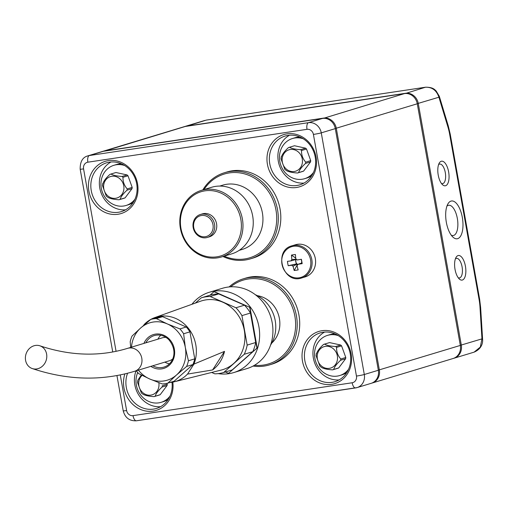 <?xml version="1.0" encoding="UTF-8"?>
<svg xmlns="http://www.w3.org/2000/svg" width="508" height="508" viewBox="0 0 508 508"><rect width="100%" height="100%" fill="white"/><g stroke="black" fill="none" stroke-linecap="round" stroke-linejoin="round"><path stroke-width="0.76" d="M108.439 160.617A27.286 24.543 73.1 0 1 136.671 197.688A27.286 24.543 73.1 0 1 94.545 204.006A27.286 24.543 73.1 0 1 108.439 160.617M172.828 382.111A27.286 24.543 73.1 0 1 145.866 411.023A27.286 24.543 73.1 0 1 124.873 373.907M286.969 133.852A27.286 24.543 73.1 0 1 315.195 170.917A27.286 24.543 73.1 0 1 273.069 177.235A27.286 24.543 73.1 0 1 286.969 133.852M322.034 330.702A27.286 24.543 73.1 0 1 350.26 367.773A27.286 24.543 73.1 0 1 308.134 374.085A27.286 24.543 73.1 0 1 322.034 330.702M335.299 128.613L321.266 132.861L364.306 374.51A11.995 10.789 73.1 0 1 357.092 387.591L371.132 383.337A11.995 10.789 -106.9 0 0 378.346 370.256L335.299 128.613A11.995 10.789 -106.9 0 0 322.51 118.427L103.359 151.289A11.995 10.789 -106.9 0 0 101.981 151.594L87.948 155.848A11.995 10.789 73.1 0 1 89.325 155.537L308.477 122.676L322.51 118.427M110.985 161.995A25.483 22.924 -106.9 0 0 100.552 191.275A25.483 22.924 -106.9 0 0 125.482 209.842M109.506 162.16A25.483 22.924 -106.9 0 0 106.578 162.82A25.483 22.924 -106.9 0 0 92.031 193.853A25.483 22.924 -106.9 0 0 121.361 211.601A25.483 22.924 -106.9 0 0 136.347 182.169A25.483 22.924 -106.9 0 0 109.506 162.16M289.509 135.223A25.483 22.924 -106.9 0 0 279.082 164.503A25.483 22.924 -106.9 0 0 304.006 183.077M288.036 135.388A25.483 22.924 -106.9 0 0 285.109 136.049A25.483 22.924 -106.9 0 0 270.554 167.088A25.483 22.924 -106.9 0 0 299.885 184.829A25.483 22.924 -106.9 0 0 314.871 155.404A25.483 22.924 -106.9 0 0 288.036 135.388M136.011 370.865A25.483 22.924 -106.9 0 0 160.547 406.698M127.565 373.253A25.483 22.924 -106.9 0 0 132.194 400.298A25.483 22.924 -106.9 0 0 156.426 408.451A25.483 22.924 -106.9 0 0 171.99 382.257M324.574 332.08A25.483 22.924 -106.9 0 0 314.147 361.359A25.483 22.924 -106.9 0 0 339.071 379.927M323.101 332.245A25.483 22.924 -106.9 0 0 320.173 332.905A25.483 22.924 -106.9 0 0 305.625 363.938A25.483 22.924 -106.9 0 0 334.95 381.686A25.483 22.924 -106.9 0 0 349.936 352.254A25.483 22.924 -106.9 0 0 323.101 332.245M254.489 365.258A43.771 39.376 -106.9 0 0 293.541 310.61A43.771 39.376 -106.9 0 0 230.727 286.817M229.108 286.944A44.971 40.456 73.1 0 1 243.313 278.835A44.971 40.456 73.1 0 1 296.443 315.862A44.971 40.456 73.1 0 1 269.392 364.915A44.971 40.456 73.1 0 1 253.079 366.052M269.392 364.915L271.901 364.153A44.971 40.456 -106.9 0 0 298.952 315.106A44.971 40.456 -106.9 0 0 245.821 278.073L243.313 278.835M257.397 295.681A26.981 24.276 73.1 0 1 279.406 318.573A26.981 24.276 73.1 0 1 271.755 343.084M143.586 325.438L144.189 324.498A33.579 30.207 73.1 0 1 154.851 317.576A33.579 30.207 73.1 0 1 195.796 344.799A33.579 30.207 73.1 0 1 193.935 364.103L224.523 351.371A35.02 31.502 73.1 0 1 212.592 369.957L187.535 374.079A33.579 30.207 73.1 0 1 174.301 381.781A33.579 30.207 73.1 0 1 169.875 382.511M174.301 381.781L221.278 370.059A35.979 32.366 -106.9 0 0 244.31 330.429A35.979 32.366 -106.9 0 0 200.438 301.257L154.851 317.576M187.535 374.079L193.935 364.103M211.658 372.459L214.789 373.825A38.976 35.058 73.1 0 0 223.717 372.485L244.24 354.279A38.976 35.058 73.1 0 0 247.18 345.091L241.935 315.62A38.976 35.058 73.1 0 0 235.953 307.765L210.185 296.501A38.976 35.058 73.1 0 0 201.257 297.84L195.351 303.079M130.702 347.409L130.188 341.776A32.982 29.667 73.1 0 1 132.004 336.099L140.684 327.971L150.812 319.411L157.105 317.506A32.982 29.667 -106.9 0 1 162.617 316.681L186.239 327A32.982 29.667 -106.9 0 1 189.929 331.851L194.742 358.864A32.982 29.667 -106.9 0 1 192.926 364.541L174.117 381.222L167.824 383.134A32.982 29.667 73.1 0 1 162.306 383.959L149.777 379.019L138.69 373.634A32.982 29.667 73.1 0 1 136.341 370.764M201.257 297.84L209.779 295.256A38.976 35.058 73.1 0 1 218.707 293.922L210.185 296.501M235.953 307.765L244.475 305.187L218.707 293.922M247.18 345.091L255.708 342.506L250.457 313.036L241.935 315.62M223.717 372.485L232.239 369.907L252.762 351.701L244.24 354.279M192.926 364.541L186.626 366.446L176.498 375.006L167.824 383.134M189.929 331.851L183.636 333.762L185.318 347.485L188.449 360.769L194.742 358.864M162.617 316.681L156.324 318.586L167.411 323.964L179.94 328.911L186.239 327M255.708 342.506A38.976 35.058 73.1 0 1 252.762 351.701M244.475 305.187A38.976 35.058 73.1 0 1 250.457 313.036M188.449 360.769A32.982 29.667 73.1 0 1 186.626 366.446M179.94 328.911A32.982 29.667 73.1 0 1 183.636 333.762M150.812 319.411A32.982 29.667 73.1 0 1 156.324 318.586M138.411 370.135A29.985 26.968 -106.9 0 0 149.777 379.019A29.985 26.968 -106.9 0 0 176.498 375.006A29.985 26.968 -106.9 0 0 185.318 347.485A29.985 26.968 -106.9 0 0 167.411 323.964A29.985 26.968 -106.9 0 0 140.684 327.971A29.985 26.968 -106.9 0 0 131.458 347.18M225.412 371.977L228.244 373.215A41.377 37.217 -106.9 0 0 228.765 373.132L256.737 348.323A41.377 37.217 -106.9 0 0 256.908 347.777L249.752 307.613A41.377 37.217 -106.9 0 0 249.403 307.149L214.281 291.802A41.377 37.217 -106.9 0 0 213.754 291.878L210.026 295.186M256.737 348.323L256.908 347.777M228.765 373.132L257.042 348.094M228.244 373.215L228.606 373.317M213.754 291.878L214.236 291.598L249.403 307.149M249.752 307.613L249.765 307.257M257.219 348.037L249.942 307.207M191.929 304.305A41.973 37.757 73.1 0 1 209.34 292.259A41.973 37.757 73.1 0 1 257.645 321.481A41.973 37.757 73.1 0 1 233.68 372.599A41.973 37.757 73.1 0 1 218.18 373.621M233.68 372.599L246.964 368.579A41.973 37.757 -106.9 0 0 272.212 322.796A41.973 37.757 -106.9 0 0 222.625 288.233L209.34 292.259M224.523 351.371L212.592 369.957M270.586 345.04A32.982 29.667 -106.9 0 0 275.222 320.656A32.982 29.667 -106.9 0 0 255.34 294.71M164.859 362.121A16.491 14.834 -106.9 0 0 169.412 363.804M160.757 335.242A16.491 14.834 -106.9 0 0 157.905 339.166M25.4 358.788A11.995 10.554 -71.5 0 0 32.283 368.56A11.995 10.554 -71.5 0 0 46.101 360.54A11.995 10.554 -71.5 0 0 39.897 345.815A11.995 10.554 -71.5 0 0 25.4 358.788M39.897 345.815C70.504 355.975 99.746 356.819 127.616 348.342A11.995 10.789 -106.9 0 1 141.421 356.692A11.995 10.789 -106.9 0 1 134.569 371.297L169.342 360.769A11.995 10.789 -106.9 0 0 172.631 359.029M166.091 337.433A11.995 10.789 -106.9 0 0 162.382 337.814L127.616 348.342M224.155 256.153A43.771 39.376 -106.9 0 0 273.323 235.801A43.771 39.376 -106.9 0 0 256.191 179.235A43.771 39.376 -106.9 0 0 203.987 189.586M202.825 189.935A44.971 40.456 73.1 0 1 224.415 172.745A44.971 40.456 73.1 0 1 277.546 209.772A44.971 40.456 73.1 0 1 250.495 258.826A44.971 40.456 73.1 0 1 222.993 256.508M250.495 258.826L253.003 258.064A44.971 40.456 -106.9 0 0 280.054 209.017A44.971 40.456 -106.9 0 0 226.924 171.983L224.415 172.745M293.478 246.285A16.034 14.427 -106.9 0 0 285.305 271.786A16.034 14.427 -106.9 0 0 310.071 268.072A16.034 14.427 -106.9 0 0 293.478 246.285M302.184 263.627A29.4 0.406 79.9 0 0 301.409 259.271A29.902 1.702 169.9 0 1 297.085 259.969A4.051 3.645 -106.9 0 0 295.84 258.978A29.902 12.948 -98.5 0 1 295.421 254.502A29.4 10.3 1.8 0 0 291.465 255.092A29.902 12.948 81.5 0 0 291.884 259.569A4.051 3.645 -106.9 0 0 291.046 260.877A29.902 1.702 169.9 0 1 287.439 261.36A29.4 23.197 -95.9 0 0 288.22 265.722A29.902 1.702 -10.1 0 0 291.827 265.24A4.051 3.645 -106.9 0 0 293.072 266.23A29.902 12.948 81.5 0 0 294.208 270.491A29.4 13.303 157.4 0 0 298.158 269.9A29.902 12.948 -98.5 0 1 297.028 265.633A4.051 3.645 -106.9 0 0 297.866 264.331A29.902 1.702 -10.1 0 0 302.184 263.627L301.936 263.068L301.333 263.157L297.866 264.331M291.827 265.24L296.901 263.823L288.22 265.722M296.266 259.226A3.334 2.997 -106.9 0 0 296.12 259.461L291.046 260.877M295.535 259.626L296.297 263.912M301.936 263.068L301.263 259.29M301.365 259.848A3.334 2.997 -106.9 0 0 301.041 259.328M301.333 263.157A3.334 2.997 -106.9 0 0 301.733 261.925M294.208 270.491L297.301 264.712L297.726 264.649M297.301 264.712L297.186 264.052A3.334 2.997 -106.9 0 0 297.834 264.408M296.12 259.461A3.334 2.997 -106.9 0 0 295.726 260.693A3.334 2.997 -106.9 0 0 296.094 262.769A3.334 2.997 -106.9 0 0 296.901 263.823A3.334 2.997 -106.9 0 0 297.186 264.052L293.072 266.23M291.884 259.569L296.316 259.156M291.465 255.092L295.745 258.172M301.727 277.946L305.225 276.885A16.789 15.1 -106.9 0 0 315.1 257.499A16.789 15.1 -106.9 0 0 297.415 244.31A16.789 15.1 -106.9 0 0 295.491 244.748L291.986 245.809C272.834 250.507 283.185 284.664 301.727 277.946A16.789 15.1 -106.9 0 0 311.601 258.559A16.789 15.1 -106.9 0 0 293.916 245.37A16.789 15.1 -106.9 0 0 291.986 245.809M219.723 186.074L222.707 185.166A33.579 30.207 73.1 0 1 261.353 208.547A33.579 30.207 73.1 0 1 242.183 249.441L239.198 250.349M205.257 236.722A10.795 9.709 -106.9 0 0 210.75 219.558A10.795 9.709 -106.9 0 0 194.088 222.059A10.795 9.709 -106.9 0 0 205.257 236.722M205.969 237.75A11.995 10.789 73.1 0 1 193.338 228.333A11.995 10.789 73.1 0 1 200.387 214.484A11.995 10.789 73.1 0 1 214.192 222.834A11.995 10.789 73.1 0 1 207.347 237.439A11.995 10.789 73.1 0 1 205.969 237.75M200.387 214.484L202.394 213.874A11.995 10.789 73.1 0 1 216.198 222.225A11.995 10.789 73.1 0 1 209.347 236.83L207.347 237.439M216.764 256.838A33.579 30.207 -106.9 0 0 233.871 203.448A33.579 30.207 -106.9 0 0 182.023 211.22A33.579 30.207 -106.9 0 0 216.764 256.838M221.469 256.965L231.75 253.854A34.779 31.286 -106.9 0 0 252.203 213.697A34.779 31.286 -106.9 0 0 215.576 186.385A34.779 31.286 -106.9 0 0 211.582 187.287L201.301 190.398A34.779 31.286 73.1 0 1 241.332 214.611A34.779 31.286 73.1 0 1 221.469 256.965A34.779 31.286 73.1 0 1 217.475 257.867A34.779 31.286 73.1 0 1 180.848 230.556A34.779 31.286 73.1 0 1 201.301 190.398M184.461 126.625A11.995 10.789 73.1 0 1 184.956 126.46A11.995 10.789 73.1 0 1 186.334 126.149L405.486 93.288A11.995 10.789 73.1 0 1 418.275 103.473L461.321 345.123A11.995 10.789 73.1 0 1 454.108 358.204A11.995 10.789 73.1 0 1 453.6 358.337M206.629 120.053A5.994 2.597 81.5 0 0 206.464 120.066L425.615 87.205C433.572 87.166 434.861 89.999 436.15 90.951L439.312 96.285A5.994 1.727 163.2 0 1 438.918 97.218C436.562 90.335 432.079 87.008 425.456 87.236L206.464 120.066A5.994 2.597 81.5 0 0 206.305 120.098L186.296 126.308M455.028 269.38A12.44 5.391 81.5 0 0 459.283 278.981A12.44 5.391 81.5 0 0 465.557 267.005A12.44 5.391 81.5 0 0 456.051 257.397A12.44 5.391 81.5 0 0 455.028 269.38M438.226 175.076A12.44 5.391 81.5 0 0 442.487 184.677A12.44 5.391 81.5 0 0 448.761 172.701A12.44 5.391 81.5 0 0 439.249 163.093A12.44 5.391 81.5 0 0 438.226 175.076M446.341 222.314A19.114 8.28 81.5 0 0 452.888 237.058A19.114 8.28 81.5 0 0 462.521 218.662A19.114 8.28 81.5 0 0 447.916 203.905A19.114 8.28 81.5 0 0 446.341 222.314M474.078 352.152L480.301 347.078L481.959 338.868A5.994 1.067 -3.5 0 1 482.6 339.3L482.6 339.3C482.981 343.281 481.368 349.098 474.078 352.152L454.108 358.204M451.275 235.204A15.31 6.629 81.5 0 0 453.212 235.541A15.31 6.629 81.5 0 0 457.498 219.418A15.31 6.629 81.5 0 0 448.672 205.264A15.31 6.629 81.5 0 0 446.919 206.153M441.408 183.426A9.893 4.286 81.5 0 0 442.627 183.629A9.893 4.286 81.5 0 0 445.395 173.209A9.893 4.286 81.5 0 0 439.693 164.059A9.893 4.286 81.5 0 0 438.582 164.605M458.203 277.73A9.893 4.286 81.5 0 0 459.423 277.927A9.893 4.286 81.5 0 0 462.191 267.506A9.893 4.286 81.5 0 0 456.489 258.356A9.893 4.286 81.5 0 0 455.384 258.909M372.135 383.032L453.104 358.502A11.995 10.789 -106.9 0 0 460.318 345.427L417.271 103.778A11.995 10.789 -106.9 0 0 404.482 93.593L185.331 126.454A11.995 10.789 -106.9 0 0 183.953 126.765L102.984 151.295A11.995 10.789 73.1 0 1 104.362 150.984L323.513 118.123A11.995 10.789 73.1 0 1 336.302 128.308L379.349 369.951A11.995 10.789 73.1 0 1 372.135 383.032A11.995 10.789 73.1 0 1 371.627 383.172M102.489 151.46A11.995 10.789 73.1 0 1 102.984 151.295M132.023 188.659L125.108 197.853L120.11 199.365C120.86 196.767 123.171 193.7 127.032 190.17L132.023 188.659A13.494 12.135 73.1 0 0 132.188 187.408L127.197 188.919C124.231 185.515 122.834 181.642 122.993 177.298L127.991 175.781A13.494 12.135 73.1 0 0 127.07 174.936L122.072 176.454C116.802 176.117 113.1 175.304 110.954 174.028L115.951 172.51L127.07 174.936M125.108 197.853A13.494 12.135 73.1 0 1 124.022 198.26L119.024 199.771C113.76 199.441 110.058 198.628 107.906 197.345L106.305 196.139L102.476 185.604L102.787 184.88M132.188 187.408L127.991 175.781M134.95 199.225A20.987 18.879 73.1 0 1 126.073 205.473A20.987 18.879 73.1 0 1 108.236 200.997A20.987 18.879 73.1 0 1 101.194 180.67A20.987 18.879 73.1 0 1 113.9 165.303A20.987 18.879 73.1 0 1 124.752 165.57M113.9 165.303L116.408 164.541A20.987 18.879 73.1 0 1 121.456 163.811M133.185 202.521A20.987 18.879 73.1 0 1 128.575 204.711L126.073 205.473M107.506 195.593A11.195 10.071 73.1 0 1 109.969 176.746A11.195 10.071 73.1 0 1 123.838 189.465A11.195 10.071 73.1 0 1 107.506 195.593M110.947 174.028L109.874 174.434A13.494 12.135 73.1 0 1 110.941 174.028L110.954 174.028M109.874 174.434C106.001 177.978 103.696 181.039 102.953 183.629M310.553 161.887L303.632 171.082L298.634 172.599C299.39 169.996 301.695 166.935 305.556 163.405L310.553 161.887A13.494 12.135 73.1 0 0 310.718 160.636L305.721 162.154C302.762 158.744 301.358 154.87 301.523 150.527L306.521 149.015A13.494 12.135 73.1 0 0 305.6 148.171L300.603 149.682C295.332 149.346 291.624 148.539 289.484 147.257L294.481 145.745L305.6 148.171M303.632 171.082A13.494 12.135 73.1 0 1 302.546 171.488L297.555 173.006C292.291 172.669 288.582 171.863 286.436 170.58L284.836 169.367L281 158.833L281.311 158.109M310.718 160.636L306.521 149.015M313.474 172.453A20.987 18.879 73.1 0 1 304.597 178.702A20.987 18.879 73.1 0 1 286.766 174.231A20.987 18.879 73.1 0 1 279.724 153.905A20.987 18.879 73.1 0 1 292.43 138.532A20.987 18.879 73.1 0 1 303.282 138.798M292.43 138.532L294.938 137.77A20.987 18.879 73.1 0 1 299.98 137.039M311.709 175.749A20.987 18.879 73.1 0 1 307.105 177.946L304.597 178.702M286.029 168.827A11.195 10.071 73.1 0 1 288.5 149.974A11.195 10.071 73.1 0 1 302.368 162.7A11.195 10.071 73.1 0 1 286.029 168.827M289.477 147.257L288.398 147.663A13.494 12.135 73.1 0 1 289.471 147.263L289.484 147.257M288.398 147.663C284.531 151.206 282.219 154.273 281.476 156.858M162.096 387.026L167.094 385.515A13.494 12.135 73.1 0 0 167.253 384.258L162.262 385.775A13.494 12.135 73.1 0 1 162.096 387.026C158.236 390.557 155.924 393.624 155.175 396.221A13.494 12.135 73.1 0 1 154.089 396.627L159.087 395.116A13.494 12.135 73.1 0 0 160.172 394.71L167.094 385.515M167.253 384.258L166.922 383.35M170.015 396.081A20.987 18.879 73.1 0 1 161.138 402.323A20.987 18.879 73.1 0 1 143.3 397.853A20.987 18.879 73.1 0 1 137.706 372.504M168.25 399.377A20.987 18.879 73.1 0 1 163.646 401.568L161.138 402.323M158.82 382.676A11.195 10.071 73.1 0 1 154.134 393.922A11.195 10.071 73.1 0 1 142.57 392.449A11.195 10.071 73.1 0 1 142.088 375.399M141.319 375.012L137.827 380.244L137.541 382.454L141.37 392.995L142.97 394.202C145.123 395.484 148.825 396.291 154.089 396.627M137.852 381.73L137.541 382.454M160.172 394.71L155.175 396.221M345.618 358.743L338.696 367.938L333.699 369.449C334.455 366.852 336.76 363.785 340.62 360.255L345.618 358.743A13.494 12.135 73.1 0 0 345.783 357.492L340.785 359.004C337.826 355.6 336.423 351.726 336.588 347.383L341.586 345.865A13.494 12.135 73.1 0 0 340.665 345.021L335.667 346.539C330.397 346.202 326.688 345.389 324.549 344.106L329.546 342.595L340.665 345.021M338.696 367.938A13.494 12.135 73.1 0 1 337.61 368.344L332.619 369.856C327.355 369.526 323.647 368.713 321.5 367.43L319.9 366.224L316.071 355.689L316.376 354.965M345.783 357.492L341.586 345.865M348.545 369.31A20.987 18.879 73.1 0 1 339.661 375.558A20.987 18.879 73.1 0 1 321.831 371.081A20.987 18.879 73.1 0 1 314.789 350.755A20.987 18.879 73.1 0 1 327.495 335.388A20.987 18.879 73.1 0 1 338.347 335.655M327.495 335.388L330.003 334.626A20.987 18.879 73.1 0 1 335.045 333.896M346.774 372.605A20.987 18.879 73.1 0 1 342.17 374.796L339.661 375.558M321.094 365.677A11.195 10.071 73.1 0 1 323.564 346.831A11.195 10.071 73.1 0 1 337.433 359.55A11.195 10.071 73.1 0 1 321.094 365.677M323.463 344.519A13.494 12.135 73.1 0 1 324.536 344.113L323.463 344.519C319.596 348.063 317.284 351.123 316.541 353.714M120.269 374.917L126.613 410.534A5.994 5.391 -106.9 0 0 133.013 415.627L352.158 382.765A5.994 5.391 -106.9 0 0 356.457 376.072L313.411 134.423A5.994 5.391 -106.9 0 0 307.016 129.33L87.865 162.192A5.994 5.391 -106.9 0 0 83.572 168.885L116.065 351.295M355.39 387.947L136.569 420.764A5.994 2.597 -98.5 0 1 136.404 420.795A5.994 2.597 -98.5 0 1 133.013 415.627M356.457 376.072A5.994 0.343 169.9 0 0 364.306 374.51L378.346 370.256M103.359 151.289L89.325 155.537A5.994 2.597 -98.5 0 0 87.865 162.192M126.613 410.534A5.994 0.343 169.9 0 1 123.222 410.826C125.057 417.767 129.457 421.094 136.404 420.795L357.092 387.591A11.995 10.789 73.1 0 1 355.721 387.902A5.994 2.597 -98.5 0 1 355.556 387.934A5.994 2.597 -98.5 0 1 352.158 382.765M307.016 129.33A5.994 2.597 -98.5 0 1 308.477 122.676A11.995 10.789 73.1 0 1 321.266 132.861A5.994 0.343 169.9 0 1 313.411 134.423M83.572 168.885A5.994 0.343 169.9 0 1 80.175 169.177C80.067 161.633 82.658 157.188 87.948 155.848M143.923 343.408A17.691 15.913 73.1 0 1 165.538 336.144A17.691 15.913 73.1 0 1 172.891 360.407A17.691 15.913 73.1 0 1 150.876 366.363M152.825 365.766A16.491 14.834 -106.9 0 0 163.874 367.119C172.383 364.795 178.975 352.076 168.821 339.681C164.433 335.509 159.595 334.137 154.311 335.559A16.491 14.834 -106.9 0 0 145.872 342.811M417.252 103.676L438.918 97.218L447.878 126.841A29.985 12.986 81.5 0 1 449.663 134.341A5.994 0.343 -10.1 0 0 450.221 134.093L479.615 299.117A5.994 0.343 -10.1 0 1 479.063 299.371L449.663 134.341M460.299 345.326L481.959 338.868L479.99 307.124A29.985 12.986 81.5 0 0 479.063 299.371M405.441 93.497L425.456 87.236A5.994 2.597 81.5 0 1 425.615 87.205M479.99 307.124A5.994 1.067 -3.5 0 1 480.632 307.556L482.6 339.3M450.221 134.093L448.272 125.908A5.994 1.727 163.2 0 1 447.878 126.841M323.469 118.332L404.482 93.593M185.331 126.454L104.331 151.143M378.327 370.154L460.318 345.427M417.271 103.778L335.286 128.511M127.197 188.919A13.494 12.135 73.1 0 1 127.032 190.17M122.072 176.454A13.494 12.135 73.1 0 1 122.993 177.298M120.11 199.365A13.494 12.135 73.1 0 1 119.024 199.771M305.721 162.154A13.494 12.135 73.1 0 1 305.556 163.405M300.603 149.682A13.494 12.135 73.1 0 1 301.523 150.527M298.634 172.599A13.494 12.135 73.1 0 1 297.555 173.006M340.785 359.004A13.494 12.135 73.1 0 1 340.62 360.255M335.667 346.539A13.494 12.135 73.1 0 1 336.588 347.383M333.699 369.449A13.494 12.135 73.1 0 1 332.619 369.856M123.222 410.826L116.935 375.564M112.732 351.949L80.175 169.177M134.569 371.297C101.448 381.197 67.354 380.282 32.283 368.56M184.956 126.46L204.934 120.409M480.632 307.556L479.615 299.117M448.272 125.908L439.312 96.285M102.762 183.388L102.476 185.604M281.286 156.623L281 158.833M316.351 353.473L316.071 355.689"/></g></svg>
